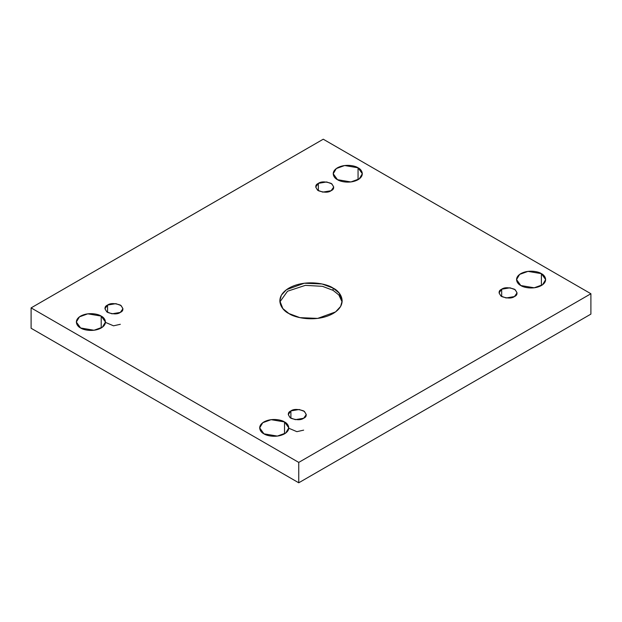 <?xml version="1.0" encoding="UTF-8"?>
<svg xmlns="http://www.w3.org/2000/svg" width="622" height="622" viewBox="0 0 622 622"><rect width="100%" height="100%" fill="white"/><g stroke="black" fill="none" stroke-linecap="round" stroke-linejoin="round"><path stroke-width="0.93" d="M279.869 301.942L287.519 291.22L305.348 285.366L322.429 286.314L333.058 290.342L333.058 288.079L322.056 283.974L304.329 283.22L286.439 289.712L281.377 295.162L279.807 300.815L282.847 308.574L288.942 313.55C281.603 310.331 272.918 297.674 288.942 288.079C305.565 278.827 327.491 283.842 333.058 288.079C340.397 291.29 349.082 303.948 333.058 313.55C316.435 322.802 294.509 317.788 288.942 313.55L299.944 317.655L317.671 318.402L335.561 311.917L340.623 306.459L342.193 300.815L339.153 293.048L333.058 288.079L333.058 290.342L338.811 294.914L342.131 301.942L338.811 294.914L333.058 290.342L322.429 286.314L305.348 285.366L287.519 291.22L279.869 301.942M101.199 327.981L101.199 316.093L87.788 313.83L79.437 316.855L76.343 322.04L80.611 327.981C77.182 326.48 73.132 320.571 80.611 316.093C88.371 311.777 98.603 314.118 101.199 316.093C104.62 317.593 108.679 323.502 101.199 327.981C93.44 332.296 83.208 329.955 80.611 327.981L94.015 330.251L102.366 327.219L105.46 322.04L101.199 316.093L101.199 327.981M358.062 179.68L358.062 167.8L344.65 165.53L336.3 168.562L333.205 173.74L337.474 179.68C334.045 178.187 329.994 172.278 337.474 167.8C345.233 163.477 355.457 165.817 358.062 167.8C361.483 169.293 365.534 175.202 358.062 179.68C350.303 184.003 340.071 181.663 337.474 179.68L350.878 181.951L359.228 178.918L362.323 173.74L358.062 167.8L358.062 179.68M284.526 433.829L284.526 421.941L271.122 419.671L262.772 422.703L259.677 427.882L263.938 433.829C260.517 432.329 256.466 426.42 263.938 421.941C271.697 417.619 281.929 419.959 284.526 421.941C287.955 423.442 292.006 429.343 284.526 433.829C276.767 438.145 266.543 435.804 263.938 433.829L277.35 436.092L285.7 433.067L288.795 427.882L284.526 421.941L284.526 433.829M541.389 285.529L541.389 273.641L527.985 271.379L519.634 274.403L516.54 279.589L520.801 285.529C517.38 284.029 513.321 278.12 520.801 273.641C528.56 269.326 538.792 271.666 541.389 273.641C544.818 275.142 548.868 281.051 541.389 285.529C533.629 289.844 523.397 287.504 520.801 285.529L534.212 287.799L542.563 284.767L545.657 279.589L541.389 273.641L541.389 285.529M501.682 289.207L499.046 292.884L500.959 296.095L506.129 297.969L514.433 296.57C511.782 298.513 507.529 298.513 501.682 296.57C498.308 293.187 498.308 290.738 501.682 289.207C504.333 287.263 508.586 287.263 514.433 289.207C517.807 292.581 517.807 295.038 514.433 296.57L517.069 292.884L515.156 289.681L509.986 287.807L501.682 289.207L501.682 296.57L501.682 289.207M290.902 410.901L288.266 414.579L290.179 417.79L295.349 419.663L303.645 418.264C300.994 420.208 296.748 420.208 290.902 418.264C287.527 414.882 287.527 412.433 290.902 410.901C293.553 408.957 297.798 408.957 303.645 410.901C307.019 414.275 307.019 416.732 303.645 418.264L306.288 414.579L304.368 411.375L299.205 409.501L290.902 410.901L290.902 418.264L290.902 410.901M107.567 305.06L104.931 308.737L106.844 311.941L112.014 313.822L120.318 312.415C117.667 314.367 113.414 314.367 107.567 312.415C104.193 309.041 104.193 306.584 107.567 305.06C110.218 303.108 114.471 303.108 120.318 305.06C123.692 308.434 123.692 310.883 120.318 312.415L122.954 308.737L121.041 305.526L115.871 303.653L107.567 305.06L107.567 312.415L107.567 305.06M318.355 183.366L315.712 187.043L317.632 190.246L322.795 192.12L331.098 190.721C328.447 192.672 324.202 192.672 318.355 190.721C314.981 187.346 314.981 184.889 318.355 183.366C321.006 181.414 325.252 181.414 331.098 183.366C334.473 186.74 334.473 189.189 331.098 190.721L333.734 187.043L331.821 183.832L326.651 181.958L318.355 183.366L318.355 190.721L318.355 183.366M298.747 462.41L590.9 293.74L323.253 139.211L31.1 307.89L298.747 462.41L298.747 482.789L590.9 314.11L590.9 293.74L298.747 462.41L31.1 307.89L323.253 139.211L590.9 293.74L590.9 314.11L298.747 482.789L298.747 462.41M31.1 328.26L31.1 307.89L31.1 328.26L298.747 482.789L31.1 328.26M105.46 322.383L113.538 325.819L120.318 324.303M288.795 428.231L296.873 431.668L303.645 430.144"/></g></svg>
